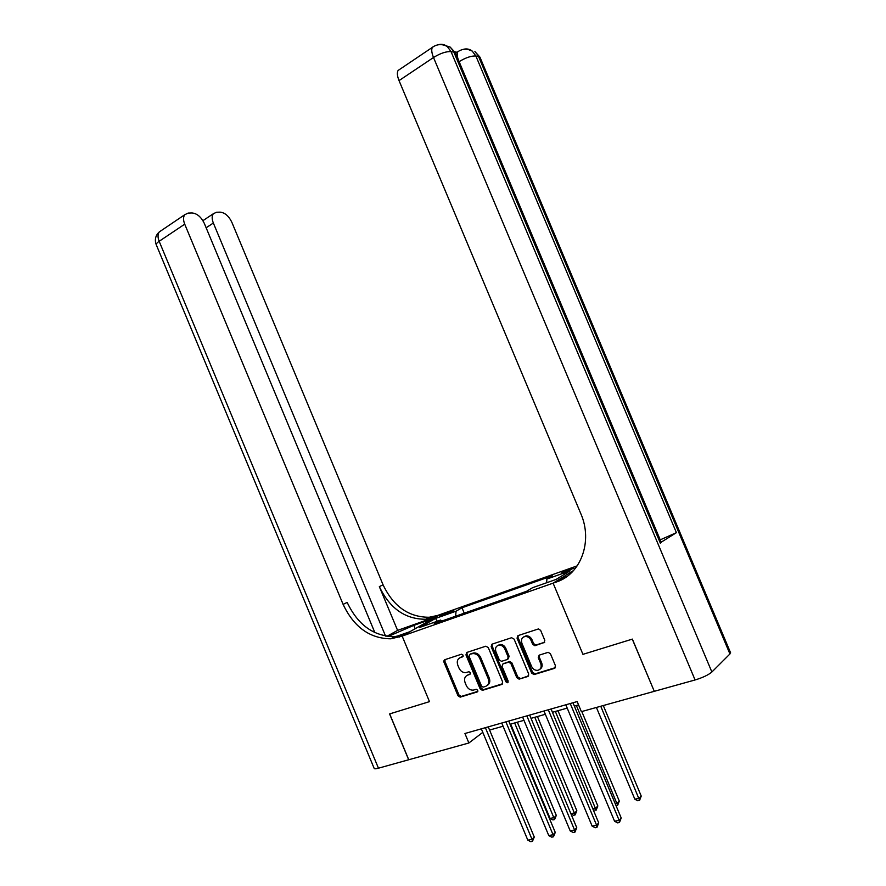 <?xml version="1.0" encoding="UTF-8"?>
<svg xmlns="http://www.w3.org/2000/svg" width="886" height="886" viewBox="0 0 886 886"><rect width="100%" height="100%" fill="white"/><g stroke="black" fill="none" stroke-linecap="round" stroke-linejoin="round"><path stroke-width="1.33" d="M463.123 655.175L461.462 654.222L444.717 659.727L443.941 662.108L457.973 695.72L460.155 697.149L477.222 691.955L477.798 690.283L476.247 689.275L473.312 690.128C470.256 690.327 467.919 688.799 466.302 685.542L465.117 682.718C463.899 678.975 464.762 676.439 467.697 675.099L469.89 674.401L470.455 672.729L468.96 671.721L465.826 672.629C462.835 672.762 460.565 671.234 459.003 668.066L457.818 665.242C456.6 661.499 457.453 658.94 460.377 657.578L462.558 656.858L463.123 655.175M570.495 568.801L561.514 572.987L564.847 572.256L573.862 568.059L570.495 568.801M543.904 642.859L544.812 640.334L540.648 630.4L538.489 628.927L517.922 635.639L517.047 638.142L531.689 673.127L533.981 674.6L554.558 668.332L555.489 665.829L550.461 653.813L548.19 652.329L539.153 655.153L538.256 657.645L540.737 663.559C541.822 667.18 540.803 669.439 537.691 670.348C534.989 670.503 532.951 669.185 531.567 666.405L521.92 643.347C520.813 639.559 521.92 637.267 525.232 636.458C527.812 636.447 529.739 637.754 531.035 640.39L532.652 644.255L534.867 645.728L544.635 642.35M730.374 652.306L729.931 653.968L711.879 672.009C708.379 674.955 702.786 677.613 695.078 679.961L654.289 691.324L632.371 639.105L582.944 654.344L632.272 639.138L654.267 691.279M654.189 691.357L581.382 711.646L577.163 701.568L464.928 733.508L468.882 742.989L408.756 759.745L389.663 713.906L429.488 701.634L402.144 636.082L553.108 583.154L582.944 654.344L553.108 583.154L556.364 582.013C580.795 574.261 593.077 541.446 580.817 513.681L399.032 80.604C397.194 75.997 396.884 72.619 398.102 70.459L399.874 69.274M488.275 647.577L485.838 646.193L466.767 652.473L465.958 654.887L480.168 688.92L482.383 690.36L501.819 684.435L502.672 682.021L488.275 647.577M491.985 644.177L511.599 637.721L514.09 639.105L528.709 674.036L527.823 676.494L519.085 679.141L516.815 677.679L510.923 663.603L508.719 662.141L502.883 663.968L502.03 666.405L508.132 680.991L507.39 682.729L505.806 681.711L491.143 646.636L491.985 644.177M441.848 615.792L453.831 610.576L447.962 612.304L439.345 616.335L441.848 615.792M573.53 570.562L553.108 583.154L559.93 578.946L566.94 576.487M577.218 565.855L437.518 615.471L429.189 617.254C408.767 617.276 393.395 606.456 383.062 584.804L231.855 222.297C228.798 216.029 224.9 212.651 220.149 212.142L216.483 212.252L213.338 213.736C211.776 215.918 211.776 219.008 213.349 223.028L206.139 227.78M374.878 632.637L204.312 223.394C201.166 216.948 197.08 213.471 192.063 212.961L188.186 213.072L184.753 214.711C183.147 216.959 183.136 220.116 184.72 224.169L159.159 241.291L378.455 768.195L408.679 759.767L389.585 713.939L429.488 701.634L402.144 636.082L440.187 614.53L433.021 618.583L413.806 625.394L388.068 636.48M441.87 621.031L440.552 620.089L434.273 623.7L526.705 591.239L532.508 587.728L556.12 579.422L570.108 570.828L546.839 579.067L552.299 575.767L461.994 607.785L456.068 611.185L455.603 616.202M440.552 620.089L419.709 627.432L435.469 618.472L456.068 611.185M489.581 730.053L503.082 726.232M510.07 724.261L523.98 720.329M531.013 718.347L545.344 714.293M552.432 712.289L567.206 708.113M574.35 706.098L578.569 704.913M468.882 742.989L482.804 732.357M464.242 613.178L461.994 607.785M546.684 582.733L546.839 579.067M437.352 621.219L435.469 618.472M463.134 656.349L459.934 657.744M467.132 675.32L470.488 673.858M445.06 659.616L444.971 661.454L458.992 695.023L461.174 696.451L477.842 691.368M467.066 652.373L466.977 654.233L481.176 688.212L483.391 689.651L502.639 683.782M469.635 654.544L469.059 656.238L481.563 686.141L483.103 687.148L485.594 686.395C488.585 685.066 489.471 682.508 488.241 678.72L479.669 658.176C478.13 655.053 475.882 653.514 472.914 653.58L470.245 654.156M487.289 685.41C489.748 683.848 490.39 681.378 489.238 678.023L488.241 678.72M470.654 653.89L473.932 652.927C476.889 652.86 479.138 654.389 480.666 657.512L489.238 678.023M528.654 675.83L519.296 679.097M503.182 663.758L509.705 661.465L511.909 662.927L517.778 676.982L520.27 678.399M492.251 644.089L492.14 645.983L506.792 681.002L508.187 682.032M504.821 648.995C503.525 646.37 501.62 645.074 499.095 645.119C495.916 645.916 494.864 648.175 495.95 651.875L499.305 659.882L501.487 661.333L507.324 659.505L508.187 657.047L504.821 648.995L505.806 648.342C504.511 645.717 502.606 644.421 500.092 644.465L497.832 645.44M508.01 659.04L509.162 656.382L508.187 657.047M505.806 648.342L509.162 656.382M523.814 636.846L526.206 635.816C528.776 635.794 530.703 637.1 531.999 639.736L533.616 643.59L535.82 645.063L544.713 642.239M539.951 669.229C542.088 667.845 542.664 665.729 541.678 662.872L540.737 663.559M539.286 655.108L539.209 656.969L541.678 662.872M518.133 635.572L518.022 637.488L532.641 672.419L535.155 673.847L555.422 667.645M510.668 724.095L550.095 818.442L554.16 817.523L556.308 815.419L517.335 722.212M556.308 815.419L554.581 819.55L514.644 722.965M554.581 819.55L552.964 819.927L550.095 818.442M485.384 727.694L531.977 839.275L527.823 840.172L481.331 728.846M488.252 726.874L534.269 837.026L531.977 839.275L532.453 841.335L530.792 841.7L527.823 840.172M534.269 837.026L532.453 841.335M570.894 813.725L574.748 812.85L576.841 810.745L537.437 716.53M576.841 810.745L575.147 814.91L534.79 717.283M575.147 814.91L573.486 815.286L571.016 814.001M592.8 808.752L595.791 808.076L597.84 805.961L557.981 710.727M597.84 805.961L596.156 810.169L555.367 711.469M596.156 810.169L593.299 809.948M615.205 803.668L617.298 803.192L619.292 801.077L581.792 711.524M619.292 801.077L617.631 805.319L576.398 705.522M617.631 805.319L616.047 805.673M505.884 721.857L553.03 834.678L548.788 835.609L501.742 723.031M508.719 721.049L555.267 832.43L553.03 834.678L553.473 836.783L551.779 837.148L548.788 835.609M555.267 832.43L553.473 836.783M526.849 715.888L574.56 829.983L570.219 830.935L522.618 717.095M529.651 715.091L576.753 827.723L574.56 829.983L574.97 832.12L573.231 832.497L570.219 830.935M576.753 827.723L574.97 832.12M548.301 709.786L596.588 825.187L592.147 826.151L543.971 711.015M551.059 708.999L598.726 822.917L596.588 825.187L596.965 827.347L595.193 827.734L592.147 826.151M598.726 822.917L596.965 827.347M596.411 707.46L634.852 799.216L639.282 798.208L641.231 796.082L603.288 705.544M641.231 796.082L639.581 800.368L600.752 706.242M639.581 800.368L637.809 800.767L634.852 799.216M570.252 703.539L619.126 820.27L614.574 821.267L565.822 704.802M572.965 702.775L621.208 818L619.126 820.27L619.469 822.474L617.653 822.861L614.574 821.267M621.208 818L619.469 822.474M397.592 630.389L433.963 617.487L425.623 619.259C405.146 619.259 389.718 608.383 379.341 586.621L397.592 630.389L386.905 636.325M396.308 636.458L409.897 631.685L402.144 636.082L390.837 638.806C369.816 638.596 353.913 627.122 343.115 604.396L184.72 224.169M385.565 636.104L213.349 223.028M378.455 768.195C375.531 768.982 374.08 768.993 374.102 768.217L156.457 245.223C155.748 244.337 156.645 243.03 159.159 241.291C157.608 237.304 157.653 234.181 159.292 231.922L161.429 230.471M399.398 637.045L403.274 634.852L394.735 636.613C373.77 636.425 357.922 625.029 347.168 602.402L343.115 604.396M443.775 660.901L444.794 660.568M444.838 661.022L443.764 661.377M455.614 53.038L456.888 52.374M457.065 52.252L454.906 51.864M661.2 542.199L676.417 532.652L660.214 539.84M556.364 582.013L566.132 577.052M448.405 613.356L447.962 612.304M451.605 611.905L451.284 611.13M461.407 656.914L460.377 657.578M468.705 674.412L467.697 675.099M461.34 696.407L460.321 697.116M458.992 695.023L457.973 695.72M444.971 661.454L443.941 662.108M502.55 683.914L501.819 684.435M483.568 689.607L482.571 690.316M481.176 688.212L480.168 688.92M466.977 654.233L465.958 654.887M480.666 657.512L479.669 658.176M472.98 653.126L471.961 653.779M528.599 675.929L527.823 676.494M517.778 676.982L516.815 677.679M511.909 662.927L510.923 663.603M509.428 661.521L508.453 662.207M503.868 663.282L502.883 663.968M506.792 681.002L505.806 681.711M492.14 645.983L491.143 646.636M536.141 644.997L535.188 645.661M533.616 643.59L532.652 644.255M531.999 639.736L531.035 640.39M539.209 656.969L538.256 657.645M555.389 667.712L554.558 668.332M535.155 673.847L534.203 674.545M532.641 672.419L531.689 673.127M518.022 637.488L517.047 638.142M433.963 617.487L437.518 615.471M379.341 586.621L383.062 584.804M415.18 628.695L413.806 625.394M729.931 653.968L478.54 56.471L475.882 56.006L676.417 532.652M660.413 543.306L453.876 52.13L451.029 51.621L711.879 672.009M695.078 679.961L433.509 57.512L399.032 80.604M661.344 542.52L455.404 52.795L450.132 47.058L455.858 53.858M433.509 57.512C440.353 53.282 446.201 51.322 451.029 51.621L447.275 46.537C442.147 43.757 437.186 44.012 432.39 47.279C431.249 49.417 431.626 52.828 433.509 57.512M434.24 46.116L398.102 70.459M437.817 44.854C441.217 43.757 444.373 44.311 447.275 46.537L450.132 47.058L443.011 44.865M730.629 652.916L479.913 57.081L474.907 51.565L480.323 58.033M459.125 61.632C465.803 57.612 471.385 55.729 475.882 56.006L472.238 51.078C467.332 48.387 462.547 48.597 457.885 51.709C456.999 53.238 457.054 55.707 458.062 59.107M459.568 50.657L455.692 53.16M462.968 49.45C466.313 48.387 469.403 48.929 472.238 51.078L468.029 49.439M461.174 696.451L460.155 697.149M483.391 689.651L482.383 690.36M473.932 652.927L472.914 653.58M520.06 678.443L519.085 679.141M509.705 661.465L508.719 662.141M508.121 682.198L507.39 682.729M500.092 644.465L499.095 645.119M535.82 645.063L534.867 645.728M526.206 635.816L525.232 636.458M534.934 673.892L533.981 674.6M394.735 636.613L390.837 638.806M425.623 619.259L429.189 617.254M213.338 213.736L202.916 220.669M184.753 214.711L159.292 231.922C155.504 235.421 154.474 239.663 156.202 244.647"/></g></svg>
